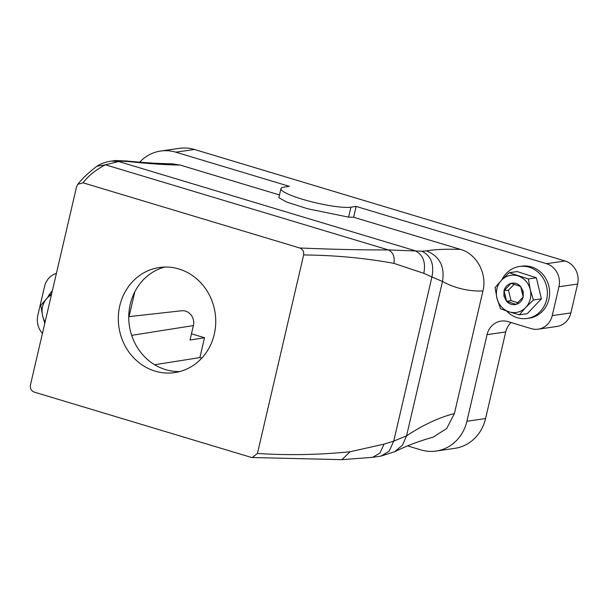 <?xml version="1.0" encoding="UTF-8"?>
<svg xmlns="http://www.w3.org/2000/svg" width="608" height="608" viewBox="0 0 608 608"><rect width="100%" height="100%" fill="white"/><g stroke="black" fill="none" stroke-linecap="round" stroke-linejoin="round"><path stroke-width="0.91" d="M200.1 282.051A53.101 48.617 81.8 0 1 213.636 336.726A53.101 48.617 81.8 0 1 174.625 372.613A53.101 48.617 81.8 0 1 133.935 358.059A53.101 48.617 81.8 0 1 120.407 303.392A53.101 48.617 81.8 0 1 159.418 267.505A53.101 48.617 81.8 0 1 200.1 282.051M179.801 371.541A53.101 48.617 81.8 0 1 144.385 356.546A53.101 48.617 81.8 0 1 130.15 304.638A53.101 48.617 81.8 0 1 164.684 267.064M257.442 453.462L303.635 254.957C304.053 251.499 302.723 249.174 299.66 247.965L83.091 182.818L77.816 184.277L76.593 186.656L30.4 385.16C29.99 388.618 31.32 390.952 34.382 392.152L250.944 457.3L252.274 457.52L257.442 453.462C287.804 455.453 318.683 454.883 350.079 451.759L384.066 444.121L393.733 441.119L431.931 276.974L423.806 273.326L393.923 263.355C364.496 258.005 334.4 255.2 303.635 254.957M128.752 316.669L181.564 310.772A11.75 10.762 -98.2 0 1 193.382 325.584L190.023 340.024L204.516 337.729L199.895 357.58L201.765 358.142M199.895 357.58L154.637 364.739M454.404 413.554C439.174 417.43 423.229 424.855 406.562 435.837L402.473 445.193L394.63 451.797C406.281 445.938 419.132 441.051 433.185 437.129L446.736 428.473L454.404 413.554L482.927 290.996C468.502 291.414 455.02 288.245 442.48 281.489L431.931 276.974C434.386 264.313 431.034 255.725 421.861 251.218L388.368 249.918C361.038 250.01 331.474 249.356 299.66 247.965M279.498 194.955L179.991 165.019C166.531 164.897 149.948 163.803 130.234 161.751L122.611 161.188L118.689 161.53L105.412 164.798C95.433 170.103 87.993 176.115 83.091 182.818M129.04 316.631L134.832 291.741M204.516 337.729L191.474 333.807M194.492 149.484L175.834 152.182A41.276 37.795 -98.2 0 0 160.679 151.035L179.337 148.337A41.276 37.795 -98.2 0 1 194.492 149.484L565.106 260.984A18.764 17.184 -98.2 0 1 577.6 284.05L558.942 286.748A18.764 17.184 -98.2 0 0 546.448 263.682L356.128 206.424L350.907 207.184L348.589 217.147L353.613 217.254L460.454 249.394C445.892 248.938 434.614 249.44 426.603 250.914C439.66 256.371 444.95 266.562 442.48 281.489L406.562 435.837L393.733 441.119L389.12 451.22L380.973 456.091L372.582 457.33L379.909 453.104L384.066 444.121M122.611 161.188L115.619 160.55L111.439 161.082C105.655 161.918 100.822 163.636 96.938 166.227L96.923 166.235C88.297 172.847 81.928 178.858 77.816 184.277M426.603 250.914L421.861 251.218M348.589 217.147L307.488 208.726L286.642 202.046L278.859 197.676L280.964 188.632A37.529 5.92 -166.9 0 1 284.126 187.097L289.355 186.337L175.834 152.182M130.234 161.751L126.51 160.983L115.619 160.55M577.6 284.05L570.882 312.922A18.764 17.184 -98.2 0 1 556.875 326.473L538.217 329.171A18.764 17.184 -98.2 0 0 552.224 315.62L570.882 312.922M511.085 322.559A18.764 17.184 -98.2 0 0 505.719 331.938L487.061 334.636L466.906 421.26L485.564 418.562L505.719 331.938M407.573 445.892L420.941 449.912A41.276 37.795 -98.2 0 0 436.088 451.06L454.746 448.362A41.276 37.795 -98.2 0 0 485.564 418.562M436.088 451.06A41.276 37.795 -98.2 0 0 466.906 421.26M538.217 329.171A18.764 17.184 -98.2 0 1 531.324 328.647L507.954 321.617A18.764 17.184 -98.2 0 0 501.068 321.092A18.764 17.184 -98.2 0 0 487.061 334.636M558.942 286.748L552.224 315.62M356.128 206.424L353.613 217.254M460.454 249.394C476.649 253.794 487.388 273.767 482.927 290.996M350.907 207.184A37.529 5.92 -166.9 0 1 309.229 201.172A37.529 5.92 -166.9 0 1 280.964 188.632M179.991 165.019L172.056 163.795M160.679 151.035A41.276 37.795 -98.2 0 0 139.68 162.169M56.407 273.395A18.764 17.184 -98.2 0 0 44.551 286.474L37.825 315.347A18.764 17.184 -98.2 0 0 42.446 333.389M536.362 277.788L517.18 271.571L509.2 272.726L528.375 278.943L536.362 277.788L541.409 298.84L527.288 313.675L519.308 314.83L525.7 307.511A18.764 17.184 81.8 0 1 509.056 311.813L519.308 314.83M541.409 298.84L533.429 299.995L530.237 289.568L528.375 278.943M533.429 299.995L525.7 307.511A18.764 17.184 81.8 0 0 530.237 289.568A18.764 17.184 81.8 0 0 525.532 280.714A18.764 17.184 81.8 0 0 518.122 275.933A18.764 17.184 81.8 0 0 501.471 280.242L509.2 272.726M500.582 308.788L509.056 311.813A18.764 17.184 81.8 0 1 501.646 307.04A18.764 17.184 81.8 0 1 496.941 298.178L500.582 308.788M495.079 287.561L496.941 298.178A18.764 17.184 81.8 0 1 501.471 280.242L495.079 287.561M45.121 321.913A18.764 17.184 81.8 0 1 42.644 315.985A18.764 17.184 81.8 0 1 47.181 298.049L40.789 305.368L42.644 315.985L44.779 323.38M51.422 294.812A18.764 17.184 81.8 0 0 47.181 298.049L51.726 293.504M503.918 296.111L506.525 301.287C509.185 304.106 512.301 305.155 515.888 304.456L516.116 304.403C519.711 303.331 522.067 300.854 523.176 296.985L523.26 291.635L520.653 286.459C517.993 283.647 514.877 282.591 511.29 283.29L511.062 283.351C507.467 284.422 505.111 286.892 504.002 290.768L503.918 296.111A37.529 1.155 -12.3 0 0 505.377 295.792L506.525 301.287L516.116 304.403L523.176 296.985L520.653 286.459L511.062 283.351L504.002 290.768L505.377 295.792M506.525 301.287L511.009 300.641L517.818 302.716M504.002 290.768L508.478 290.115L511.009 300.641M514.208 284.301L508.478 290.115M501.881 279.817A26.266 24.054 81.8 0 1 519.506 266.479L521.77 266.152A26.266 24.054 81.8 0 1 541.53 272.977A26.266 24.054 81.8 0 1 548.659 300.139A26.266 24.054 81.8 0 1 529.294 318.144L527.03 318.47A26.266 24.054 81.8 0 1 507.27 311.646A26.266 24.054 81.8 0 1 506.662 311.015M519.506 266.479A26.266 24.054 81.8 0 1 539.273 273.304A26.266 24.054 81.8 0 1 546.402 300.466A26.266 24.054 81.8 0 1 527.03 318.47M47.584 297.624A26.266 24.054 81.8 0 1 52.349 290.852M193.382 325.584L131.662 335.35M393.923 263.355C394.926 256.819 393.072 252.343 388.368 249.918L105.412 164.798L96.938 166.227M372.59 457.33L341.954 459.663L350.079 451.759M423.806 273.326C425.965 262.177 423.008 254.623 414.937 250.656L118.689 161.53L111.439 161.082M546.448 263.682L565.106 260.984M522.128 291.916A37.529 1.155 167.7 0 0 523.26 291.635M341.954 459.663L252.274 457.52M395.048 451.592L380.973 456.091M126.107 160.945C144.18 162.731 159.57 163.681 172.269 163.795"/></g></svg>
